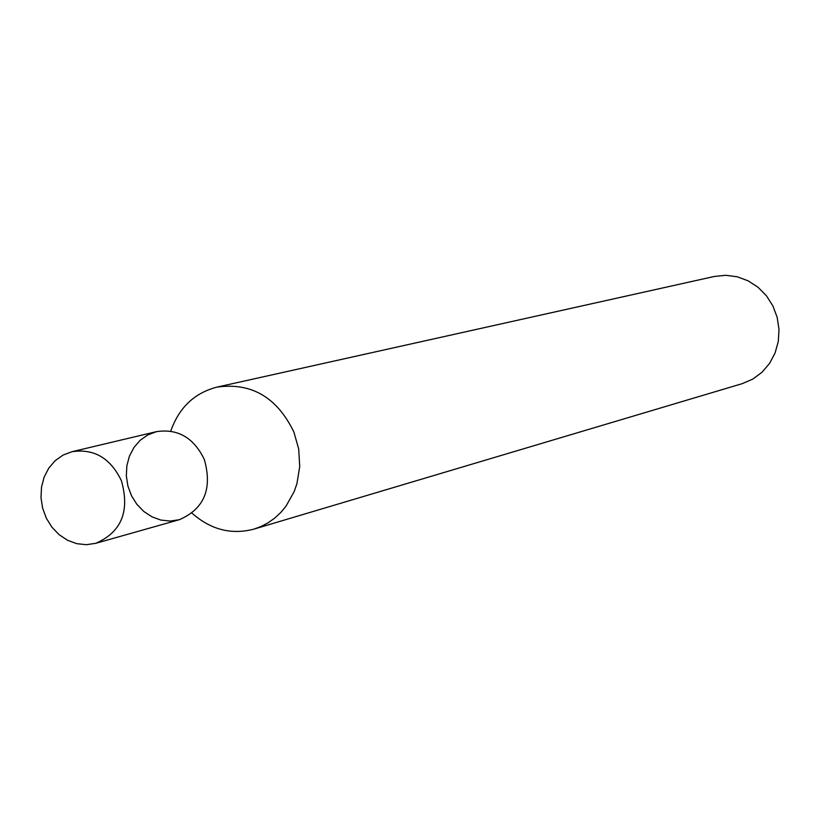 <?xml version="1.0" encoding="UTF-8"?>
<svg xmlns="http://www.w3.org/2000/svg" width="820" height="820" viewBox="0 0 820 820"><rect width="100%" height="100%" fill="white"/><g stroke="black" fill="none" stroke-linecap="round" stroke-linejoin="round"><path stroke-width="1.23" d="M192.044 513.187C210.73 529.699 231.363 535.009 253.923 529.125L742.141 383.678L752.668 379.158L761.954 372.311L769.549 363.444L775.084 352.989L778.293 341.448L779 329.373L777.175 317.35L772.922 305.962L766.423 295.764L758.008 287.236L748.076 280.799L737.129 276.76L725.679 275.294L714.281 276.473L217.013 387.101C194.442 392.954 179.016 407.632 170.734 431.146M253.923 529.125L261.324 526.378L268.324 522.647L274.833 518.004L280.747 512.5L285.985 506.217L294.144 491.672L296.932 483.626L299.731 466.559L298.695 449.022L293.898 432.037C277.037 397.28 251.402 382.304 217.013 387.101M71.945 451.717L156.435 431.658C177.817 428.44 193.786 437.706 204.323 459.477C212.585 488.822 204.241 508.902 179.313 519.706L170.201 521.059L160.935 520.085L151.997 516.846L143.838 511.495L136.878 504.331L131.477 495.7L127.899 486.065L126.331 475.907L126.854 465.75L129.437 456.094L133.967 447.464L140.189 440.268L147.815 434.918L156.435 431.658C177.817 428.44 193.786 437.706 204.323 459.477C212.585 488.822 204.241 508.902 179.313 519.706L95.755 543.311L86.346 544.705L76.783 543.67L67.558 540.278L59.132 534.701L51.947 527.229L46.35 518.25L42.64 508.226L41 497.658L41.512 487.09L44.157 477.066L48.8 468.097L55.206 460.635L63.058 455.079L71.945 451.717C94.003 448.407 110.495 458.083 121.421 480.745C130.011 511.29 121.452 532.149 95.755 543.311"/></g></svg>
